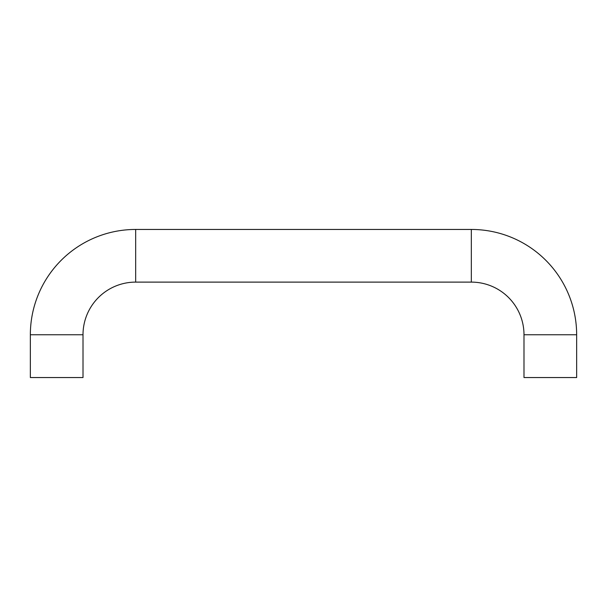 <?xml version="1.0" encoding="UTF-8"?>
<svg xmlns="http://www.w3.org/2000/svg" width="607" height="607" viewBox="0 0 607 607"><rect width="100%" height="100%" fill="white"/><g stroke="black" fill="none" stroke-linecap="round" stroke-linejoin="round"><path stroke-width="0.91" d="M471.336 229.454L471.336 282.111A52.657 52.657 0 0 1 523.993 334.76L576.65 334.76A105.315 105.315 0 0 0 471.336 229.454L135.665 229.454A105.315 105.315 0 0 0 30.35 334.76L30.35 377.546L83.007 377.546L83.007 334.76L30.35 334.76M471.336 282.111L135.665 282.111A52.657 52.657 0 0 0 83.007 334.76M523.993 334.76L523.993 377.546L576.65 377.546L576.65 334.76M135.665 282.111L135.665 229.454"/></g></svg>
